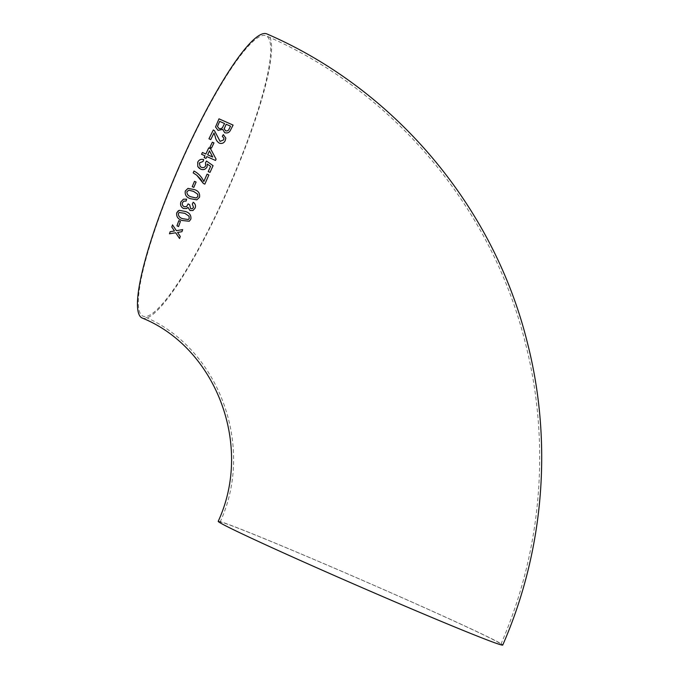 <?xml version="1.0" encoding="UTF-8"?>
<svg xmlns="http://www.w3.org/2000/svg" width="679" height="679" viewBox="0 0 679 679"><rect width="100%" height="100%" fill="white"/><g stroke="black" fill="none" stroke-linecap="round" stroke-linejoin="round"><path stroke-width="0.51" stroke-dasharray="3.4 2.55" d="M142.098 317.993A155.135 26.982 113.7 0 0 229.222 186.827A155.135 26.982 113.7 0 0 266.94 33.95M218.205 521.328A155.135 3.454 -156.5 0 1 361.856 580.019A155.135 3.454 -156.5 0 1 502.74 645.05M498.496 643.853A153.098 3.412 -156.5 0 1 346.859 580.978A153.098 3.412 -156.5 0 1 220.072 522.143A153.098 3.412 -156.5 0 1 361.839 580.061A153.098 3.412 -156.5 0 1 500.873 644.235A153.098 3.412 -156.5 0 1 498.496 643.853M178.747 168.434A153.098 26.634 113.7 0 0 142.921 316.134A153.098 26.634 113.7 0 0 228.899 186.691A153.098 26.634 113.7 0 0 266.117 35.817A153.098 26.634 113.7 0 0 265.548 35.605A153.098 26.634 113.7 0 0 178.747 168.434M215.532 126.99L218.044 130.376L222.678 129.375L224.707 132.702C227.473 133.449 229.434 132.532 230.588 129.969L230.588 129.961M230.588 129.969L233.092 125.106M230.521 126.201L226.183 124.265L224.138 128.934M224.554 123.544L219.665 121.38L217.45 126.472M208.954 138.805L210.762 139.594L214.021 132.965L215.311 136.802C215.701 139.526 217.017 141.631 219.249 143.125C221.923 143.956 223.9 143.142 225.19 140.68L225.818 138.1M223.943 138.38L222.313 136.241M209.879 147.335L211.5 148.056L213.97 142.921M204.175 157.621L205.975 158.419L206.815 156.603L215.489 160.431L216.075 159.166M201.578 154.303L205.007 155.814M212.731 157.044L209.488 150.916L207.655 154.804M199.456 168.477L200.619 169.139C203.386 170.208 205.525 169.487 207.061 166.966L207.256 164.029L210.583 166.355M213.07 165.668L210.015 172.398L208.207 171.592M200.161 166.559L199.337 162.968L203.055 161.475L203.7 159.582M204.837 184.136L208.869 174.953M203.836 181.505C201.705 176.905 198.429 173.417 194.007 171.049L193.999 171.049M194.474 181.335L196.095 182.048L193.829 187.379M196.842 199.838L199.507 197.275C200.135 193.396 198.404 190.824 194.304 189.551L194.296 189.551M194.304 189.551L187.973 188.406M188.881 190.205L186.912 191.724C186.878 194.406 188.338 196.121 191.283 196.876L196.155 198.013M192.972 210.498L195.145 208.046M195.153 208.037C195.959 205.661 195.314 203.734 193.235 202.274L193.226 202.274M192.369 208.674L190.655 208.665L189.696 204.786L188.142 203.895M186.53 206.688L184.213 206.679C182.524 205.788 181.964 204.447 182.524 202.639L183.814 201.154M186.097 201.069L186.657 199.168L183.389 199.236M186.7 208.521L187.99 207.35M189.246 221.252L190.85 219.156C191.334 215.336 189.543 212.79 185.494 211.5L179.231 210.329L178.297 210.753M179.154 212.51L178.314 213.579C178.373 216.219 179.867 217.925 182.778 218.697L188.363 219.538M178.577 226.54L180.427 221.396L178.806 220.692M170.174 231.709L173.799 231.106M180.275 236.445L179.562 238.524M180.283 236.436L177.601 232.439M181.913 231.709L182.659 229.595L176.396 230.673M176.404 230.665L172.534 224.885M174.486 230.987L173.807 231.106M220.072 522.143C256.085 444.389 216.873 345.832 142.921 316.134M500.873 644.235C542.029 550.219 550.839 442.445 525.402 343.192C491.936 207.774 393.565 90.901 266.117 35.817"/><path stroke-width="1.02" d="M200.695 179.239L203.377 183.5L204.837 184.136L208.869 174.953L207.07 174.155L203.836 181.505C201.663 176.82 198.387 173.332 193.999 171.049L193.192 172.89L196.74 175.199L200.695 179.239M178.407 168.333A155.135 26.982 113.7 0 0 142.098 317.993C215.005 347.258 253.768 444.516 218.205 521.328A155.135 3.454 -156.5 0 0 334.365 575.546A155.135 3.454 -156.5 0 0 502.74 645.05C544.083 550.601 552.927 442.335 527.362 342.623C493.735 206.645 394.932 89.272 266.94 33.95A155.135 26.982 113.7 0 0 178.407 168.333M170.166 231.709L169.461 233.788L175.674 232.77L179.562 238.524L180.275 236.445L177.592 232.447L181.913 231.717L182.659 229.604L176.396 230.673L172.525 224.885L171.787 226.998L174.478 230.987L170.166 231.709L169.461 233.788L175.683 232.761L179.57 238.516M178.806 220.692L176.956 225.827L178.569 226.548L180.419 221.405L178.806 220.692M190.85 219.156C191.325 215.345 189.543 212.79 185.486 211.5L179.231 210.329L176.693 212.875C176.243 216.66 178.042 219.198 182.099 220.488L189.246 221.252L190.85 219.156M187.99 207.35L190.001 210.515L192.972 210.498L195.145 208.046C195.951 205.661 195.306 203.742 193.226 202.274L192.31 204.031L193.515 207.384L192.361 208.682L190.655 208.665L189.687 204.795L188.142 203.895L186.53 206.688L184.213 206.679C182.524 205.788 181.955 204.447 182.515 202.648L183.814 201.154L186.097 201.077L186.649 199.168L183.398 199.227L180.928 201.867C179.986 204.769 180.843 206.985 183.491 208.495L186.691 208.529L187.981 207.35L190.001 210.515L192.972 210.498M199.507 197.275C200.127 193.405 198.395 190.824 194.296 189.551L187.964 188.406L185.291 191.02C184.688 194.881 186.436 197.445 190.527 198.709L196.842 199.838L199.507 197.275M194.474 181.335L192.208 186.666L193.829 187.379L196.095 182.048L194.474 181.335L192.208 186.666L193.829 187.379M207.053 166.958L207.256 164.029L210.583 166.355L208.207 171.592L210.015 172.39L213.062 165.668L206.501 161.042L205.491 162.765L205.652 165.744C204.685 167.569 203.242 168.078 201.332 167.263L200.161 166.559L199.337 162.968L203.046 161.475L203.7 159.582C201.001 158.835 199.006 159.726 197.716 162.239L197.801 166.601L200.619 169.13C203.377 170.208 205.525 169.487 207.053 166.958M205.975 158.411L206.815 156.603L215.489 160.422L216.075 159.158L210.532 148.701L208.725 147.912L205.847 154.006L202.418 152.495L201.578 154.303L205.007 155.814L204.167 157.621L205.975 158.411M213.97 142.921L212.34 142.2L209.87 147.335L211.5 148.047L213.97 142.913L212.34 142.2L209.87 147.343M225.19 140.672L225.818 138.1L223.357 134.612L222.313 136.241L223.943 138.372L223.586 139.908L220.089 141.368L214.479 130.691L213.316 129.952L208.954 138.796L210.762 139.594L214.021 132.957L215.311 136.793C215.701 139.518 217.017 141.622 219.249 143.116C221.914 143.956 223.9 143.142 225.19 140.672M224.707 132.702C227.473 133.44 229.434 132.524 230.588 129.961L233.092 125.097L218.986 118.825L215.532 126.981L218.044 130.368L222.678 129.366L224.707 132.702M204.023 181.072L203.836 181.505L203.479 180.775M233.092 125.106L218.986 118.825L215.532 126.981M224.155 128.611L225.479 130.758C227.355 131.276 228.611 130.58 229.247 128.679L230.521 126.192L226.183 124.257L224.138 128.942M217.45 126.464L219.011 128.509C220.989 129.061 222.339 128.365 223.077 126.421L224.554 123.536L219.665 121.371L217.45 126.464L219.011 128.509C220.989 129.052 222.339 128.356 223.077 126.413L224.554 123.536M224.155 128.603L225.479 130.75C227.355 131.268 228.611 130.572 229.247 128.671L230.521 126.192M225.818 138.1L223.357 134.612L222.313 136.25M223.943 138.38L223.586 139.916L220.089 141.368L214.479 130.691L213.316 129.952L208.954 138.805M216.075 159.166L210.532 148.701L208.725 147.912L205.847 154.014L202.418 152.495M202.418 152.503L201.578 154.303M205.007 155.814L204.175 157.621M207.655 154.804L212.731 157.044L209.48 150.908L207.655 154.804L212.731 157.036M210.583 166.355L208.215 171.6M213.07 165.668L206.509 161.042L205.491 162.765M205.499 162.773L205.652 165.744C204.693 167.577 203.25 168.078 201.332 167.263L200.161 166.559M203.7 159.59C201.001 158.844 199.015 159.726 197.725 162.247L197.801 166.601L199.456 168.477M194.007 171.049L193.201 172.89L196.749 175.199L203.377 183.5M203.386 183.5L204.846 184.136M208.877 174.953L207.07 174.155L203.836 181.505M187.973 188.406L185.291 191.02C184.696 194.873 186.445 197.436 190.536 198.709L196.842 199.838M196.155 198.013L197.903 196.537L197.725 194.211L193.549 191.385L188.881 190.205L186.912 191.724C186.878 194.406 188.329 196.129 191.283 196.876L196.155 198.013L197.895 196.537L197.725 194.211L193.54 191.385L188.881 190.205M193.235 202.274L192.31 204.031L193.515 207.384L192.361 208.682M188.151 203.887L186.538 206.679M183.822 201.154L186.097 201.069M183.389 199.236L180.928 201.867C179.994 204.769 180.852 206.976 183.5 208.487L186.7 208.529M178.305 210.753L176.693 212.875C176.251 216.652 178.051 219.19 182.108 220.488L189.254 221.252M188.363 219.538L189.254 218.417L189 216.126L184.807 213.308L179.154 212.51L178.305 213.588C178.373 216.219 179.859 217.925 182.77 218.706L188.363 219.538L189.246 218.417L188.991 216.126L184.798 213.316L179.154 212.51M178.815 220.683L176.956 225.827L178.577 226.54M177.601 232.439L181.921 231.709M172.534 224.885L171.787 226.998L174.478 230.987"/></g></svg>
